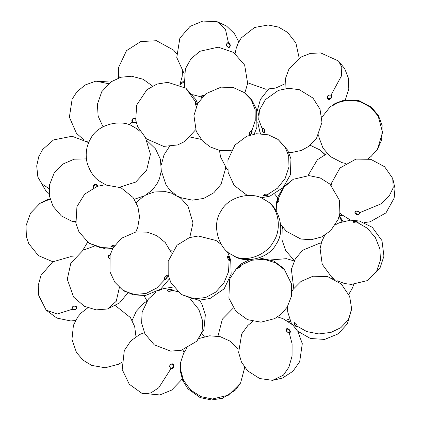 <?xml version="1.0" encoding="UTF-8"?>
<svg xmlns="http://www.w3.org/2000/svg" width="421" height="421" viewBox="0 0 421 421"><rect width="100%" height="100%" fill="white"/><g stroke="black" fill="none" stroke-linecap="round" stroke-linejoin="round"><path stroke-width="0.63" d="M237.986 43.458L236.234 48.162L237.986 43.458L241.301 37.879L237.702 44.021M237.565 45L236.928 46.684L237.565 45M331.148 95.262C332.032 98.33 330.885 99.566 327.706 98.972C326.828 95.904 327.97 94.667 331.148 95.262C333.453 97.177 329.117 101.151 327.485 98.73C326.933 95.83 328.106 94.636 331.006 95.146L341.478 75.885L341.784 67.113L338.479 60.998L344.683 68.628L348.346 78.032L348.804 89.026L345.288 99.987M331.038 95.178L330.89 98.43L327.443 98.672C329.127 100.977 333.285 97.046 331.038 95.178L331.038 95.178M336.642 102.908C335.537 103.213 334.09 104.029 332.306 105.366C333.411 105.061 334.858 104.245 336.642 102.908L336.658 102.861C335.027 103.492 333.569 104.345 332.29 105.418L336.642 102.908L347.651 100.04L359.866 101.466L370.712 107.35L378.169 116.075L382.573 132.426L377.421 149.397L381.705 139.804L382.142 125.458L378.405 115.543L371.301 107.087L359.013 100.661L343.683 100.298L335.884 103.113L330.011 107.013L321.881 117.28M336.753 103.134C335.658 103.434 334.221 104.25 332.448 105.571C333.548 105.271 334.979 104.461 336.753 103.134M336.3 103.213L332.779 105.276M359.655 212.7C359.002 215.152 357.413 215.294 354.887 213.126C355.545 210.668 357.134 210.526 359.655 212.7L359.75 213.4C357.487 215.326 355.856 214.915 354.861 212.163C356.419 210.637 358.018 210.816 359.655 212.7L381.305 203.764L389.267 195.865L393.198 187.777L392.735 178.446L395.003 188.382L394.135 198.159L385.968 212.884L370.08 221.809L364.318 222.583M359.76 213.31L358.034 214.515L354.956 212.947L354.892 212.079C355.913 214.699 357.534 215.11 359.76 213.31M357.876 222.788C357.866 221.593 356.371 221.183 353.403 221.562C353.414 222.756 354.903 223.167 357.876 222.788L358.15 222.499C356.555 221.22 354.882 221.014 353.124 221.899C354.124 222.941 355.708 223.235 357.876 222.788L367.37 228.256L375.353 237.523L379.9 248.969L380.447 260.094L376.358 271.961L367.101 280.665L379.921 268.245L383.931 256.205L381.973 240.607L372.243 227.287L359.423 221.004L350.582 220.172L339.279 222.783L335.479 224.735M357.829 223.025L356.75 221.809L353.145 222.02M358.097 222.614C356.287 221.43 354.629 221.272 353.114 222.135M228.429 42.737C230.945 45.052 230.897 46.652 228.282 47.526C225.772 45.21 225.819 43.616 228.429 42.737C230.676 44.368 230.897 45.968 229.098 47.547C226.424 46.81 225.824 45.242 227.303 42.837L228.429 42.737L225.403 29.123L217.225 21.745L226.561 26.076L234.434 33.654L238.786 41.821M228.935 47.589C230.724 46.021 230.503 44.431 228.271 42.816L227.229 42.879L228.271 42.816L230.171 45.747L229.013 47.568M49.278 199.454L49.099 199.691L50.309 199.838L49.278 199.454L50.094 199.091L39.842 203.422M49.346 199.696L50.162 199.333L49.346 199.696M72.291 309.246C75.475 310.409 76.869 309.546 76.459 306.667C73.27 305.504 71.88 306.362 72.291 309.246C74.917 310.503 76.417 309.83 76.79 307.214C74.701 305.293 73.059 305.651 71.87 308.293L72.291 309.246L57.298 314.019L46.173 310.182L56.898 318.087L70.833 320.955L75.506 320.518M72.27 309.082L75.722 309.361L76.759 307.146C76.312 309.693 74.817 310.335 72.27 309.082L71.865 308.214L72.27 309.082M77.785 316.892L81.053 313.045L77.785 316.892L73.428 325.317L77.959 316.624M170.947 368.691C173.973 368.107 174.489 366.507 172.494 363.902C169.468 364.486 168.953 366.086 170.947 368.691L171.084 368.738C174.02 369.733 174.82 363.66 171.884 363.776C169.305 364.981 168.989 366.617 170.947 368.691L158.785 387.715L150.913 392.898L143.94 393.819L141.761 393.214L159.817 394.956L171.663 390.078L181.051 380.342L182.014 378.684M171.015 368.717L173.51 367.049L172.347 363.897L171.815 363.776C174.378 365.838 174.115 367.486 171.015 368.717M180.504 369.417C180.072 368.564 180.067 366.928 180.477 364.507C180.909 365.354 180.919 366.991 180.504 369.417L180.562 364.428C180.914 365.786 180.893 367.449 180.504 369.417L183.472 380.274L190.739 390.13L201.185 396.698L212.41 398.997L228.471 395.172L240.575 383.021L235.502 390.014L222.451 398.303L211.458 399.95L200.122 397.582L187.955 388.846L182.809 380.689L180.262 370.843L180.535 362.681L183.619 353.24L186.629 348.43M244.301 366.886L243.964 371.217M180.556 369.28L180.683 364.644L180.556 369.28M289.243 332.879C290.943 331.316 290.264 329.906 287.206 328.648C285.506 330.211 286.185 331.627 289.243 332.879L289.927 332.632C291.758 331.28 287.585 327.275 286.38 329.038C285.933 330.995 286.89 332.28 289.243 332.879L292.09 343.778L292.063 356.092L288.859 367.244L283.422 375.137L272.566 380.331L282.433 378.095L292.89 371.306L299.689 361.681L302.294 343.641L297.805 331.327M289.843 332.69L289.916 330.785L287.075 328.801L286.317 329.117C288.917 328.848 290.09 330.038 289.843 332.69M297.258 326.254C296.058 327.091 294.942 326.038 293.905 323.112C295.105 322.281 296.221 323.328 297.258 326.254L297.073 326.728C294.979 326.091 294.005 324.712 294.147 322.602C295.668 322.839 296.705 324.059 297.258 326.254L306.814 331.606L318.871 333.932L331.027 332.385L340.857 327.664L348.42 319.655L351.688 308.782M297.152 326.638L295.705 325.996L294.105 322.991L294.258 322.554C294.232 324.565 295.195 325.928 297.152 326.638M132.341 122.143L132.683 118.838L135.483 118.433C133.147 117.954 131.926 118.848 131.81 121.111L132.341 122.143L136.13 121.99C134.867 123.095 133.604 123.148 132.341 122.143L128.842 124.695M131.805 121.059L132.315 122.032L135.804 122.143L136.099 121.858C134.846 122.979 133.589 123.037 132.315 122.032L131.794 121.006M229.087 260.673C229.998 259.994 229.677 258.452 228.119 256.042C227.208 256.715 227.535 258.262 229.087 260.673L229.392 260.762C229.771 258.799 229.234 257.199 227.782 255.963C227.351 257.357 227.787 258.926 229.087 260.673L228.556 271.729L223.867 283.059L215.594 292.179L205.743 297.505L193.207 298.926L181.077 294.384L198.617 300.231L210.011 298.505L224.146 288.832L231.166 274.039L230.697 260.073L228.161 253.416L226.903 251.184M229.266 260.757C229.503 258.878 228.977 257.31 227.682 256.042L229.324 259.099L229.266 260.757M111.249 246.932L113.554 247.074L111.249 246.932L112.586 245.485L114.822 245.143C112.696 245.248 111.439 245.753 111.06 246.653L111.249 246.932L99.856 247.516L88.894 243.133L105.624 248.943L112.717 248.548M111.218 246.695L113.728 246.795L111.218 246.695M332.643 278.328L332.922 278.113L332.643 278.328M241.286 265.141C240.165 267.088 238.881 268.151 237.423 268.34C238.544 266.398 239.833 265.33 241.286 265.141C240.37 266.882 239.096 267.977 237.47 268.424C238.181 266.74 239.444 265.625 241.259 265.072L251.663 260.262L263.956 259.273L275.666 262.82L284.517 269.745L291.553 284.022L291.6 295.8L287.222 307.098L281.302 314.092L274.724 318.597L260.983 322.16L247.506 319.655L235.886 311.303L228.908 298.231L229.571 279.655M237.597 268.477C238.391 266.925 239.623 265.835 241.291 265.204L239.391 266.251L237.597 268.477M195.912 102.414L195.576 102.335C195.118 103.077 195.36 104.408 196.307 106.339L195.444 104.055L195.912 102.414L185.882 88.205L195.839 99.561L197.623 103.613M195.691 102.508L196.97 104.882L195.691 102.508M262.099 128.479C263.657 127.716 264.541 128.942 264.751 132.168C263.193 132.931 262.309 131.705 262.099 128.479L262.583 127.937C264.572 129.036 265.162 130.615 264.356 132.673C262.772 132.315 262.02 130.915 262.099 128.479L258.715 119.564L259.447 110.128L265.44 99.561L278.418 90.394L288.553 88.305L299.289 89.678L312.945 98.019L320.002 109.176L321.97 122.364L316.455 138.504L309.04 146.224L301.347 150.439L291.753 152.497L288.859 152.534M262.693 127.921L262.315 128.416L263.114 131.778L264.456 132.615C262.92 132.094 262.204 130.694 262.315 128.416L262.799 127.879M267.993 194.265C267.698 195.644 266.167 196.16 263.409 195.807C263.704 194.423 265.235 193.913 267.993 194.265L268.172 194.491C266.714 196.018 265.062 196.36 263.22 195.528C264.256 194.244 265.846 193.823 267.993 194.265L277.497 188.192L285.122 178.499L288.98 166.916L288.674 155.949L285.054 146.871L278.065 139.456L287.701 150.213L290.964 158.912L290.385 174.82L283.222 187.471L269.94 196.144L260.946 197.838M267.924 194.039L266.598 195.47L263.225 195.407C265.019 196.091 266.651 195.749 268.114 194.381M164.658 279.691C166.742 279.107 167.595 277.649 167.211 275.329C165.127 275.918 164.279 277.371 164.658 279.691L164.664 279.697C166.853 278.965 167.669 277.492 167.121 275.276C165.043 276.05 164.222 277.523 164.658 279.691L156.765 288.001L146.076 293.442L134.652 294.495L124.837 291.39L122.564 289.958L133.194 294.842L145.408 295.526L160.59 289.211L169.337 278.976M164.579 279.623C166.632 278.839 167.442 277.376 167.016 275.245L166.684 278.07L164.579 279.623M172.1 290.279C169.263 291.532 167.732 291.416 167.49 289.932C170.326 288.674 171.857 288.79 172.1 290.279C170.116 291.395 168.516 291.453 167.29 290.458C168.742 288.885 170.416 288.669 172.31 289.822L172.1 290.279L177.704 291.648M167.332 290.569C168.784 289.148 170.442 288.938 172.294 289.937M172.11 290.506C169.3 291.748 167.774 291.632 167.537 290.158C170.347 288.917 171.873 289.032 172.11 290.506M278.565 198.123C279.265 199.228 278.981 200.854 277.707 202.99C277.013 201.885 277.297 200.264 278.565 198.123L278.739 198.102C279.155 199.986 278.76 201.622 277.565 203.022C277.065 201.543 277.402 199.907 278.565 198.123L283.717 187.403L293.269 179.283L309.061 175.615L320.149 177.909L330.043 184.166L339.468 200.307L339.873 213.179L338.179 219.32L330.585 230.803L321.565 236.97L311.245 239.733L300.815 239.017L286.338 231.292L280.628 224.256M277.697 203.001L277.618 201.012L278.797 198.202C277.644 199.97 277.313 201.591 277.807 203.059M201.527 97.009L203.38 95.093L204.127 95.251L201.822 95.651L201.775 97.656L201.527 97.009L192.686 94.678M201.643 96.867L201.88 95.588L201.896 97.525L201.643 96.867M252.032 130.547C252.411 132.868 251.563 134.32 249.479 134.909C249.095 132.589 249.948 131.131 252.032 130.547C252.421 132.852 251.569 134.31 249.485 134.915C249.037 132.752 249.853 131.278 251.942 130.494L255.247 120.495L255.084 109.534L251.153 99.677L244.143 92.452M251.832 130.457L251.505 133.289L249.4 134.841C251.453 134.052 252.263 132.594 251.832 130.457M234.444 256.242L230.298 253.874L234.444 256.242C246.227 262.788 266.893 254.958 273.603 241.401C282.17 228.877 278.581 207.558 266.803 201.012L267.025 201.196M230.629 254.137C219.083 248.374 211.174 224.893 221.041 211.1C228.424 195.997 252.447 191.634 263.046 198.796L266.803 201.012L262.657 198.638M109.36 258.457L108.223 257.484L108.876 255.121L110.097 255.115L107.902 255.915L109.36 258.457M107.871 256.005L110.044 255.3L108.802 255.3L107.871 256.005M93.536 187.861L93.267 186.103L95.92 184.293L97.672 186.224C97.03 184.53 95.977 183.919 94.52 184.398C93.246 185.193 92.92 186.35 93.536 187.861M94.467 184.424C95.899 183.993 96.925 184.603 97.546 186.266L95.799 184.345L94.467 184.424M132.294 126.158L136.351 128.468L132.683 126.316C122.006 119.127 98.004 123.558 90.647 138.677C86.447 145.787 85.226 153.654 86.984 162.29C89.768 171.447 94.041 177.794 99.793 181.33L104.303 183.951L100.151 181.577M119.206 77.759L118.501 67.655L118.68 77.938M108.56 83.721L95.893 81.127L110.649 82.095M49.004 188.582L41.979 183.951L37.879 177.109L45.742 190.65L49.094 193.644M324.944 154.56L319.949 149.929L310.24 145.292M199.517 300.247L201.738 303.773L205.343 314.813L203.906 329.475L196.823 341.199L202.048 331.88L202.748 321.302L198.891 309.614L190.171 298.836M184.724 87.426L184.377 85.989L184.84 87.5M204.574 336.237L201.896 334.132M234.271 256.273C245.659 263.609 268.987 258.757 276.318 243.896C285.885 230.382 278.644 207.427 267.167 201.259L266.803 201.012M286.159 320.202L289.506 319.034M127.784 292.948L119.638 302.857L107.571 308.977L116.228 301.304L119.401 287.422M341.936 221.767L339.237 216.084M75.717 222.256L72.365 221.504L75.596 221.483M183.777 82.037L179.867 84.863L182.167 76.485L182.435 71.428M99.672 181.24L100.261 181.656M236.386 47.505L235.113 53.53M247.727 82.79L265.688 89.215L275.629 88.078L284.817 83.89M299.173 58.066L295.868 42.884L287.627 32.422L278.507 27.081L268.172 24.992L254.594 27.486L241.301 37.879M322.26 116.543L321.807 116.617M285.028 88.647L285.396 78.706L288.99 68.991L300.341 57.33L310.414 53.383L320.776 52.941L338.479 60.998M318.623 134.809L318.965 137.299L322.981 148.092L330.196 156.501L342.073 162.664L345.583 163.422M367.959 158.733L371.112 156.428L377.421 149.397M350.651 220.172L341.978 214.836L339.921 212.905M331.211 185.308L331.748 182.703L339.973 167.99L355.903 159.117L370.775 159.306L384.583 166.727L392.735 178.446M324.754 235.286L321.691 241.686L320.102 248.653L322.223 264.283L331.674 277.144L334.621 279.291M336.989 280.675L344.531 283.528L351.351 284.407L367.101 280.665M184.145 73.607L176.767 57.519L179.856 38.185L190.039 26.402L202.875 21.05L217.225 21.745M176.41 53.504L173.626 50.136L156.517 40.716L140.719 41.574L126.5 50.662L118.501 67.655M88.742 142.435L86.194 141.23M83.821 139.835L76.469 133.315L69.386 117.175L72.133 99.167L76.922 91.789L85.21 84.958L95.893 81.127M88.547 142.898L87.442 142.077L72.075 136.262L53.535 139.93L42.653 149.492L38.774 156.67L36.711 165.916L37.879 177.109M52.841 261.773L38.369 255.584L28.723 243.58L26.402 236.576L25.997 225.867L30.501 213.173L40 203.317L47.131 199.743L50.036 198.865M87.615 242.186L82.69 250.442M74.938 257.042L70.565 256.689L52.751 261.83L41.005 275.366L38.227 285.454L38.764 295.558L46.173 310.182M80.821 313.25L87.742 307.851M115.501 305.704L130.426 317.581L134.688 326.601L135.978 336.616M73.428 325.317L71.949 339.505L76.49 352.509L83.053 360.155L91.657 365.391L105.218 367.765L118.559 364.233L121.622 362.439M183.988 352.535L182.882 349.835M144.356 332.664L139.746 334.469L130.784 340.91L124.3 350.514L122.195 369.527L129.294 384.252L141.761 393.214M199.117 338.495L209.695 335.79L220.272 336.7L230.324 341.242L238.36 349.077M244.385 367.001L244.38 368.77L240.575 383.021M292.253 324.612L283.038 318.671L277.602 316.918M252.874 321.381L247.874 325.428L241.68 334.011L238.633 352.493L241.449 362.023L247.622 370.838L259.731 378.542L272.566 380.331M292.111 290.995L293.269 289.216L301.031 281.433L313.04 276.218L327.685 276.592L341.352 284.054L349.651 296.368L351.677 309.082L347.383 323.786L338.216 333.864L324.644 339.421L310.435 338.495L297.542 331.085L291.179 322.744L287.711 311.893L287.448 306.73M274.729 194.065L277.639 197.791M325.123 154.475L319.949 149.929M103.024 126.779L98.135 116.128L97.409 104.297L101.729 91.752L111.123 81.769L120.974 77.232L131.689 76.222L143.14 79.269L152.47 86.005M221.341 244.459L216.036 240.502L198.349 235.997L189.429 237.618L177.02 245.222L168.184 261.241L168.195 275.024L170.831 282.475L181.077 294.384M135.751 231.992L137.704 227.545L139.535 216.799L137.899 206.732L133.02 197.454L120.953 187.719L104.761 184.83L97.267 186.356L84.668 194.134L76.938 206.616L75.969 223.567L78.953 231.813L88.894 243.133M136.272 202.748L137.746 201.112L143.708 196.26M146.497 194.686L154.312 191.971L165.442 191.623L171.436 193.086L181.046 198.423L188.019 206.243L193.002 222.951L189.76 237.507M132.152 320.423L136.22 311.356L143.65 303.341L146.782 301.231M353.772 284.37L352.456 287.985L348.798 294.316M293.753 288.553L291.379 269.303L295.384 258.71L302.752 250.206L319.639 243.222L321.239 243.096M147.024 300.878L144.008 295.684M170.252 250.221L172.968 250.09M229.992 278.497L237.27 267.303L241.68 263.625L249.5 259.662M259.147 257.915L273.676 260.967L283.97 268.651L291.553 284.022M195.644 129.768L184.877 141.43L177.609 144.945L163.627 146.397L146.413 138.835L137.714 126.842L135.757 120.211L136.625 105.145L146.892 89.715L156.986 84.068L167.879 82.348L185.882 88.205M260.594 133.61L259.778 131.631L257.826 122.495M257.957 116.828L259.447 110.128M247.269 195.428L234.123 185.377L228.103 172.31L227.94 159.98L234.923 145.092L246.643 136.304L256.563 133.736L268.387 134.831L278.065 139.456M217.946 336.195L222.351 319.186L233.345 308.014M169.421 146.55L163.99 154.912L161.354 164.779M161.306 170.768L166.079 185.066L170.026 190.16L175.889 195.023M178.309 196.444L180.914 197.67L192.297 200.149L203.727 198.438L213.842 192.765L221.051 184.287L225.451 168.926L225.456 167.211M171.315 252.821L165.306 242.58L156.891 235.713L147.255 232.15L135.936 231.96L121.327 238.328L112.891 248.227L110.081 255.173L109.997 271.892L114.817 282.228L122.564 289.958M196.823 341.199L181.298 350.277L170.7 351.114L154.265 344.852L144.898 333.764L141.619 323.196L142.114 312.15L148.366 299.063L155.98 292.153M158.58 290.632L162.943 288.743L173.557 286.964M276.234 211.021L276.529 202.285L278.16 196.328L283.701 186.945M284.064 186.524L293.269 179.283M257.115 111.297L260.436 99.393L268.482 89.215M184.377 85.989L185.345 68.918L190.924 58.851L199.88 51.288L218.215 47.163L233.566 52.436L244.648 65.066L247.659 83.363L244.843 92.952M231.208 150.597L219.741 150.444L210.095 146.892L202.406 140.84L196.26 131.347L193.923 115.601L197.775 103.329L205.974 93.678L221.125 87.121L233.566 87.694L244.396 92.625L251.805 99.898L256.636 109.555L256.91 127.295L254.237 134.036M147.055 140.709L155.523 148.892L160.39 159.249L161.296 170.863L159.433 178.783L156.901 184.04L152.244 190.055L144.724 195.728L134.299 199.27M342.573 215.336L339.384 215.52M307.983 175.604L317.423 159.717L327.101 153.591M267.167 201.259L266.693 200.933M271.156 259.904L286.454 258.673L294.168 260.946M290.422 321.218L288.585 321.702M107.571 308.977L96.23 309.882L84.442 306.351L73.591 297.068L67.281 279.276L70.849 263.125L83.211 250.132L94.241 246.174M282.596 227.166L282.149 229.261L282.028 240.023L285.67 250.595L294.342 260.594M342.92 221.462L339.368 215.568M72.365 221.504L61.392 215.973L53.062 206.306L49.41 196.002L49.404 185.151L54.167 173.01L62.939 164.043L74.133 159.196L86.389 158.875M219.478 150.392L220.557 156.938L226.882 169.053L227.703 170.005M180.314 83.753L183.703 80.995M201.112 139.367L190.239 137.062M136.33 128.452L140.056 131.399M145.619 138.135L150.423 154.233L146.65 170.184L135.673 182.088L119.69 187.161M106.008 184.751L103.908 183.788"/></g></svg>
